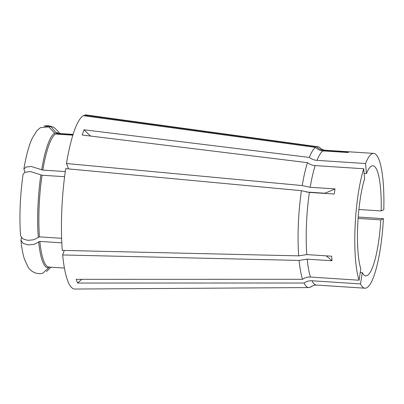 <?xml version="1.0" encoding="UTF-8"?>
<svg xmlns="http://www.w3.org/2000/svg" width="404" height="404" viewBox="0 0 404 404"><rect width="100%" height="100%" fill="white"/><g stroke="black" fill="none" stroke-linecap="round" stroke-linejoin="round"><path stroke-width="0.61" d="M306.131 192.001L324.786 193.218A269.993 105.767 -171.1 0 0 335.037 188.91L310.201 187.294L302.227 185.567A70.554 14.549 -86.3 0 1 307.454 162.661C309.711 164.398 312.277 165.377 315.145 165.595L363.721 168.756L364.585 178.831A55.156 11.373 -86.3 0 0 360.812 268.923L359.05 280.209A67.539 13.928 -86.3 0 1 363.721 168.756M335.037 188.91L334.239 194.026L309.403 192.41L301.429 190.683L65.69 168.635A87.239 17.988 -86.3 0 0 62.267 250.394L298.697 255.858A70.554 14.549 -86.3 0 1 301.429 190.683M326.22 255.858A269.993 156.777 175.1 0 1 332.027 260.772L331.634 256.207L306.798 254.591L298.697 255.858M332.027 260.772L307.186 259.156L299.091 260.423L62.655 254.959L64.246 250.44M81.785 279.331A225.139 201.874 -21.5 0 0 77.613 283.037L76.149 279.331L302.561 279.305C304.964 277.649 307.601 276.897 310.474 277.048L359.05 280.209M90.582 136.057A225.139 177.316 19.4 0 1 84.037 129.79L82.199 135.027L307.454 162.661M84.037 129.79L309.292 157.424A70.554 14.549 -86.3 0 1 315.625 147.415L83.3 115.66A87.239 17.988 -86.3 0 0 66.488 163.519L68.619 168.907M302.227 185.567L66.488 163.519M358.207 217.034L383.426 218.675A67.539 13.928 -86.3 0 1 364.958 288.204L316.382 285.037L313.863 285.285L309.757 287.446A70.554 14.549 -86.3 0 1 308.919 287.562A70.554 14.549 -86.3 0 1 304.025 283.012C306.429 281.361 309.065 280.608 311.939 280.76L360.514 283.921L362.277 272.634A55.156 11.373 -86.3 0 0 365.761 275.846A55.156 11.373 -86.3 0 0 380.795 219.892L358.106 218.412M364.958 288.204A67.539 13.928 -86.3 0 1 360.514 283.921M360.252 272.503L362.277 272.634M383.426 218.675L380.795 219.892M77.613 283.037L304.025 283.012M302.561 279.305A70.554 14.549 -86.3 0 1 299.091 260.423M308.919 287.562L74.861 289.047A87.239 17.988 -86.3 0 1 62.655 254.959M309.292 157.424C311.55 159.161 314.115 160.141 316.983 160.358L365.559 163.524A67.539 13.928 -86.3 0 1 373.73 153.404A67.539 13.928 -86.3 0 1 383.8 209.732L381.169 210.949A55.156 11.373 -86.3 0 0 372.927 165.761A55.156 11.373 -86.3 0 0 366.423 173.594L364.125 173.442M316.983 160.358A67.539 13.928 -86.3 0 1 322.983 150.894L347.819 152.515L349.011 151.96L324.175 150.344C321.301 150.116 318.847 148.955 316.817 146.864A70.554 14.549 -86.3 0 1 318.084 146.773A70.554 14.549 -86.3 0 1 320.625 148.298C321.306 149.207 322.821 149.854 325.159 150.243A67.539 13.928 -86.3 0 0 324.175 150.344M358.893 209.499L381.169 210.949M365.559 163.524L366.423 173.594M61.62 238.294L39.451 236.85L33.714 239.774L27.719 240.37L22.659 238.769L20.533 235.613C19.241 216.024 20.094 195.521 23.094 174.099L25.331 172.16L30.482 171.594L42.036 175.23A66.978 13.812 93.7 0 0 39.451 236.85M64.59 176.7L42.036 175.23M322.983 150.894C320.109 150.667 317.655 149.505 315.625 147.415M65.266 171.574L42.834 170.114L31.315 166.478L26.164 167.029L23.902 168.953L24.972 172.291M72.872 135.173L55.505 134.042L48.758 126.881L40.445 127.654M316.817 146.864L84.492 115.11A87.239 17.988 -86.3 0 1 86.193 114.953L318.084 146.773M84.492 115.11L84.461 115.817M73.063 134.557L56.696 133.492L51.157 126.907L44.031 126.023L48.283 125.563L53.954 127.361L58.802 132.078L59.706 133.522M312.05 286.072L311.636 286.38A70.554 14.549 -86.3 0 1 310.949 286.891L310.464 286.896M312.055 286.072L310.949 286.891M61.802 242.844L39.845 241.415L34.143 244.329L28.184 244.94L23.124 243.38L20.937 240.264L21.478 237.759M49.354 267.089L42.854 273.149C39.698 274.584 31.946 273.367 28.058 267.059L24.28 258.712C22.755 253.672 21.639 247.526 20.927 240.264M310.201 187.294A67.539 13.928 -86.3 0 1 315.145 165.595M306.798 254.591A67.539 13.928 -86.3 0 1 309.403 192.41M310.474 277.048A67.539 13.928 -86.3 0 1 307.186 259.156M316.382 285.037A67.539 13.928 -86.3 0 1 311.939 280.76M38.259 237.224A67.736 13.968 -86.3 0 1 40.875 174.851M55.505 134.042A66.978 13.812 93.7 0 0 42.834 170.114M41.673 169.736A67.736 13.968 -86.3 0 1 54.495 133.219M73.114 134.396L57.666 133.391A66.978 13.812 93.7 0 0 56.696 133.492M55.686 132.669A67.736 13.968 -86.3 0 1 58.706 133.461M39.845 241.415A66.978 13.812 93.7 0 0 48.96 267.064L64.408 268.069M48.859 267.65A67.736 13.968 -86.3 0 1 38.653 241.789M373.73 153.404L325.159 150.243M23.897 168.953C26.008 156.181 28.75 146.021 32.113 138.471L36.82 130.825L40.44 127.649M51.005 267.196L46.445 271.523"/></g></svg>
